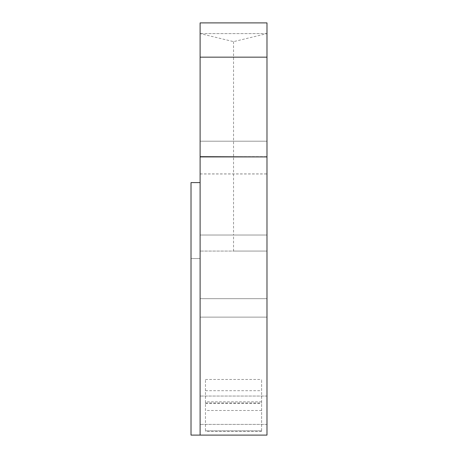<?xml version="1.0" encoding="UTF-8"?>
<svg xmlns="http://www.w3.org/2000/svg" width="458" height="458" viewBox="0 0 458 458"><rect width="100%" height="100%" fill="white"/><g stroke="black" fill="none" stroke-linecap="round" stroke-linejoin="round"><path stroke-width="0.34" stroke-dasharray="2.29 1.72" d="M233.546 41.626L233.546 235.017L266.985 235.017L200.112 235.017L266.985 235.017L266.985 33.6L233.546 41.626L200.123 33.6L200.112 298.679L266.985 298.679L266.985 235.017L200.112 235.017L200.112 435.1L191.015 435.1L200.112 435.1L200.112 182.593L200.112 435.1L200.112 258.558L200.112 435.1L266.985 435.1L266.985 251.07L200.112 251.07L233.546 251.07L233.546 235.017L200.112 235.017L200.112 317.136L200.112 156.911L266.985 156.911L266.985 173.92L266.985 141.201L266.985 317.136L266.985 156.911M200.112 22.9L200.112 317.136L266.985 317.136L266.985 298.679L266.985 317.136L200.112 317.136L200.112 298.679L266.985 298.679L200.112 298.679L266.985 298.679L266.985 235.017L266.985 251.07L233.546 251.07M200.112 435.1L266.985 435.1L191.015 435.1L191.015 258.558L200.112 258.558L191.015 258.558L191.015 435.1L191.015 182.593L200.112 182.593M266.985 424.4L200.112 424.4L266.985 424.4M266.985 396.044L200.112 396.044L266.985 396.044M261.632 430.818L261.632 379.464L261.632 430.818L205.459 430.818L205.459 431.493L205.459 379.464L205.459 430.818L261.632 430.818M261.632 401.826L205.459 401.826M261.632 410.488L205.459 410.488M205.459 402.925L261.632 402.925M205.459 390.697L261.632 390.697M205.459 379.464L261.632 379.464M205.459 403.538L261.632 403.538M200.112 156.911L200.112 33.6L266.974 33.6L266.985 141.201L200.112 141.201L266.985 141.201L266.985 22.9M200.112 317.136L266.985 317.136L200.112 317.136M266.985 33.6L200.112 33.6M200.112 173.966L266.985 173.966M200.112 173.92L266.985 173.92M200.112 156.665L266.985 156.665M261.632 431.493L205.459 431.493"/><path stroke-width="0.69" d="M200.112 435.1L266.985 435.1L266.985 156.911L200.112 156.911L200.112 435.1L191.015 435.1L191.015 182.593L200.112 182.593M200.112 57.158L266.985 57.158L266.985 22.9L200.112 22.9L200.112 156.911M200.112 156.665L266.985 156.911M266.985 57.158L266.985 156.665"/></g></svg>
